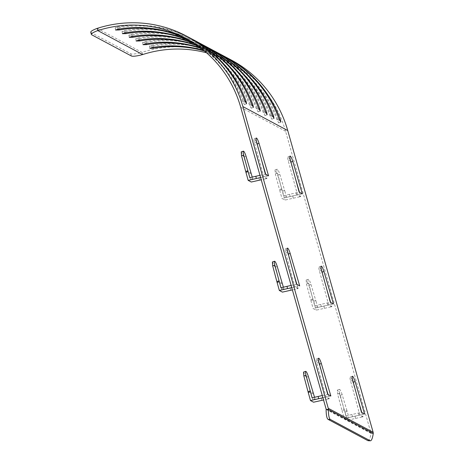 <?xml version="1.0" encoding="UTF-8"?>
<svg xmlns="http://www.w3.org/2000/svg" width="464" height="464" viewBox="0 0 464 464"><rect width="100%" height="100%" fill="white"/><g stroke="black" fill="none" stroke-linecap="round" stroke-linejoin="round"><path stroke-width="0.35" stroke-dasharray="2.32 1.74" d="M292.883 270.785L287.999 254.15A5.203 0.945 72.2 0 0 285.308 248.826A5.203 0.945 72.2 0 0 285.644 252.892L294.913 286.903L298.103 288.608L292.384 289.884M296.531 284.194L293.48 284.884L293.909 287.141L294.913 286.903M298.103 288.608L297.465 286.392L284.026 289.403L280.935 287.75M291.125 285.424L293.48 284.884M296.873 284.374L297.465 286.392L299.698 285.888M296.635 286.578L297.07 288.828M284.026 289.403L283.388 287.187M282.002 282.448L279.827 283.15L280.082 284.02L282.257 283.318M280.082 284.02L282.419 292.117M277.223 266.464L275.042 267.154L279.827 283.15M275.042 267.154L272.391 261.969M291.746 287.634L293.909 287.141M373.247 433.457L370.985 433.359A1.166 1.125 -61.9 0 0 370.945 432.964L285.575 131.26A118.68 114.689 -61.9 0 0 230.376 62.182A118.68 114.689 -61.9 0 0 206.555 52.803M295.504 178.739L290.621 162.104A5.203 0.945 72.2 0 0 287.929 156.774A5.203 0.945 72.2 0 0 288.266 160.846L297.534 194.857L300.724 196.562L299.495 192.328M261.731 160.689L256.847 144.055A5.203 0.945 72.2 0 0 254.15 138.73A5.203 0.945 72.2 0 0 254.487 142.796L263.761 176.807L266.945 178.512L265.721 174.278M326.656 288.834L321.772 272.2A5.203 0.945 72.2 0 0 319.081 266.875A5.203 0.945 72.2 0 0 319.418 270.941L328.692 304.952L331.876 306.658L330.646 302.424M357.814 398.93L352.93 382.295A5.203 0.945 72.2 0 0 350.233 376.971A5.203 0.945 72.2 0 0 350.569 381.037L359.844 415.048L363.028 416.753L361.798 412.519M324.034 380.88L319.157 364.246A5.203 0.945 72.2 0 0 316.46 358.921A5.203 0.945 72.2 0 0 316.796 362.987L326.07 396.998L329.254 398.704L328.025 394.47M300.724 196.562L299.692 196.782L299.257 194.526L302.319 193.842M299.257 194.526L286.648 197.357L283.556 195.704L299.152 192.148M299.692 196.782L285.041 200.071L281.95 198.418L297.534 194.857M286.648 197.357L284.879 191.272L282.698 191.968L285.041 200.071M279.844 174.412L277.663 175.108L275.013 169.917L275.309 173.849L277.489 173.159A5.203 0.945 72.2 0 1 277.188 169.221A5.203 0.945 72.2 0 1 279.844 174.412L284.879 191.272M277.489 173.159L283.556 195.704M284.623 190.402L282.443 191.104L282.698 191.968M277.663 175.108L282.443 191.104M281.665 188.825L279.485 189.521L275.309 173.849M281.897 189.683L279.717 190.379L279.485 189.521M279.717 190.379L281.95 198.418M296.096 192.838L296.531 195.095M266.945 178.512L265.913 178.733L265.483 176.482L268.546 175.792M265.483 176.482L252.874 179.307L249.783 177.654M259.968 175.328L265.379 174.099M265.913 178.733L261.232 179.788M250.85 172.353L248.669 173.055L248.924 173.919L251.105 173.223M248.924 173.919L251.268 182.021M252.874 179.307L252.236 177.091M246.065 156.362L243.884 157.058L248.669 173.055M243.884 157.058L241.234 151.867M260.594 177.538L263.761 176.807M262.322 174.789L262.757 177.045M331.876 306.658L330.844 306.878L330.414 304.628L333.477 303.937M330.414 304.628L317.799 307.452L314.708 305.799L330.31 302.244M330.844 306.878L316.193 310.167L313.101 308.514L328.692 304.952M327.253 302.934L327.683 305.19M317.799 307.452L316.03 301.368L313.855 302.07L316.193 310.167M310.996 284.507L308.815 285.203L306.165 280.018L306.46 283.945L308.641 283.255A5.203 0.945 72.2 0 1 308.345 279.316A5.203 0.945 72.2 0 1 310.996 284.507L316.03 301.368M308.641 283.255L314.708 305.799M315.775 300.498L313.6 301.2L313.855 302.07M308.815 285.203L313.6 301.2M312.817 298.92L310.642 299.616L306.46 283.945M313.055 299.779L310.874 300.475L310.642 299.616M310.874 300.475L313.101 308.514M363.028 416.753L361.995 416.974L361.566 414.723L364.629 414.033M361.566 414.723L348.957 417.548L345.866 415.895L361.462 412.339M361.995 416.974L347.35 420.262L344.253 418.609L359.844 415.048M358.405 413.035L358.84 415.286M347.188 411.464L346.933 410.594L344.752 411.295L345.007 412.165L347.188 411.464L348.957 417.548M345.007 412.165L347.35 420.262M346.933 410.594L342.148 394.609L339.967 395.299L344.752 411.295M342.148 394.609A5.203 0.945 72.2 0 0 339.497 389.412A5.203 0.945 72.2 0 0 339.799 393.35L343.975 409.016L341.794 409.712L337.618 394.04L339.799 393.35M339.967 395.299L337.316 390.114L337.618 394.04M343.975 409.016L344.207 409.874L342.026 410.57L341.794 409.712M342.026 410.57L344.253 418.609M344.207 409.874L345.866 415.895M329.254 398.704L328.222 398.924L327.793 396.674L330.855 395.983M322.277 395.519L327.688 394.29M327.793 396.674L315.184 399.498L312.086 397.845M322.903 397.729L326.07 396.998M324.632 394.986L325.061 397.236M328.222 398.924L323.541 399.98M315.184 399.498L314.54 397.283M313.159 392.544L310.979 393.246L311.234 394.116L313.415 393.414M311.234 394.116L313.571 402.213M308.374 376.559L306.194 377.249L310.979 393.246M306.194 377.249L303.543 372.064M251.645 104.301L249.522 105.166L251.273 108.211L250.838 105.867L252.085 105.363M249.522 105.166A118.68 114.689 -61.9 0 0 196.997 44.347A118.68 114.689 -61.9 0 0 191.168 41.447M191.806 41.841A118.68 114.689 118.1 0 1 198.314 45.049A118.68 114.689 118.1 0 1 250.838 105.867M265.367 111.638L263.239 112.497L264.99 115.548L264.561 113.199L265.802 112.7M263.239 112.497A118.68 114.689 -61.9 0 0 210.72 51.678A118.68 114.689 -61.9 0 0 197.681 45.762M198.296 46.203A118.68 114.689 118.1 0 1 212.036 52.386A118.68 114.689 118.1 0 1 264.561 113.199M201.44 48.563A118.68 114.689 118.1 0 1 218.898 56.051A118.68 114.689 118.1 0 1 271.423 116.864L272.664 116.365M272.229 115.304L270.1 116.162L271.852 119.213L271.423 116.864M270.1 116.162A118.68 114.689 -61.9 0 0 217.581 55.344A118.68 114.689 -61.9 0 0 200.842 48.099M204.52 51.057A118.68 114.689 118.1 0 1 225.759 59.717A118.68 114.689 118.1 0 1 278.284 120.536L279.525 120.031M279.09 118.97L276.962 119.828L278.713 122.879L278.284 120.536M276.962 119.828A118.68 114.689 -61.9 0 0 224.437 59.009A118.68 114.689 -61.9 0 0 203.934 50.564M258.506 107.967L256.383 108.831L258.135 111.876L257.7 109.533L258.947 109.034M256.383 108.831A118.68 114.689 -61.9 0 0 203.858 48.012A118.68 114.689 -61.9 0 0 194.457 43.541M195.083 43.958A118.68 114.689 118.1 0 1 205.175 48.714A118.68 114.689 118.1 0 1 257.7 109.533M244.789 100.636L242.66 101.494L244.412 104.545L243.977 102.202L245.224 101.697M242.66 101.494A118.68 114.689 -61.9 0 0 190.136 40.681A118.68 114.689 -61.9 0 0 187.816 39.475M188.465 39.84A118.68 114.689 118.1 0 1 191.458 41.383A118.68 114.689 118.1 0 1 243.977 102.202M97.179 28.379L142.036 52.357A11.635 2.117 -15.9 0 1 130.738 53.778L91.054 32.573A11.635 2.117 -15.9 0 1 90.753 32.248M142.663 54.555L142.036 52.357A121.005 116.94 118.1 0 1 231.472 60.129M198.754 42.647A121.005 116.94 -61.9 0 0 125.645 31.355L122.049 31.424L124.323 30.653A121.005 116.94 118.1 0 1 198.093 42.294M212.471 49.979A121.005 116.94 -61.9 0 0 139.368 38.692L135.772 38.756L138.046 37.984A121.005 116.94 118.1 0 1 211.816 49.625M219.333 53.644A121.005 116.94 -61.9 0 0 146.224 42.357L142.634 42.421L144.907 41.65A121.005 116.94 118.1 0 1 218.677 53.29M226.194 57.316A121.005 116.94 -61.9 0 0 153.085 46.023L149.489 46.087L151.769 45.315A121.005 116.94 118.1 0 1 225.533 56.956M205.61 46.313A121.005 116.94 -61.9 0 0 132.507 35.02L128.911 35.09L131.184 34.319A121.005 116.94 118.1 0 1 204.955 45.959M191.893 38.982A121.005 116.94 -61.9 0 0 118.784 27.689L115.188 27.759L117.467 26.987A121.005 116.94 118.1 0 1 191.232 38.628M326.128 409.387L370.985 433.359A11.635 2.714 -87.5 0 1 368.138 440.701M125.645 31.355L125.837 32.724M124.648 32.927L124.323 30.653M139.368 38.692L139.56 40.061M138.371 40.258L138.046 37.984M146.224 42.357L146.421 43.726M145.226 43.929L144.907 41.65M153.085 46.023L153.282 47.392M152.088 47.595L151.769 45.315M132.507 35.02L132.698 36.389M131.509 36.592L131.184 34.319M118.784 27.689L118.975 29.058M117.786 29.261L117.467 26.987M287.819 252.196L285.644 252.892M290.168 288.034L290.603 290.29M326.088 408.993L370.945 432.964M285.575 131.26L240.717 107.288M287.999 254.15L288.324 254.046M292.79 195.988L293.225 198.238M290.075 196.562L289.646 194.306M290.621 162.104L290.945 162M290.441 160.15L288.266 160.846M259.016 177.938L259.446 180.194M256.847 144.055L257.172 143.95M256.667 142.1L254.487 142.796M321.233 306.658L320.798 304.401M323.947 306.083L324.377 308.34M321.772 272.2L322.103 272.095M321.598 270.245L319.418 270.941M352.385 416.753L351.956 414.497M355.099 416.179L355.528 418.435M352.93 382.295L353.255 382.191M352.75 380.341L350.569 381.037M321.326 398.129L321.755 400.386M319.157 364.246L319.481 364.141M318.977 362.291L316.796 362.987M91.054 32.573L91.681 34.771M131.364 55.982L130.738 53.778M285.308 248.826L287.489 248.124M277.188 169.221L275.013 169.917M287.929 156.774L290.104 156.078M254.15 138.73L256.331 138.028M308.345 279.316L306.165 280.018M319.081 266.875L321.262 266.174M339.497 389.412L337.316 390.114M350.233 376.971L352.414 376.269M316.46 358.921L318.64 358.22M185.519 38.21L190.136 40.681M191.458 41.383L196.997 44.347M198.314 45.049L203.858 48.012M205.175 48.714L210.72 51.678M212.036 52.386L217.581 55.344M218.898 56.051L224.437 59.009M225.759 59.717L230.376 62.182M253.414 107.404L251.273 108.211M122.049 31.424L122.426 33.686M267.136 114.736L264.99 115.548M135.772 38.756L136.143 41.023M142.634 42.421L143.005 44.689M271.852 119.213L273.998 118.401M149.489 46.087L149.866 48.355M278.713 122.879L280.853 122.073M260.275 111.07L258.135 111.876M128.911 35.09L129.288 37.358M246.552 103.739L244.412 104.545M115.188 27.759L115.565 30.021"/><path stroke-width="0.7" d="M370.098 440.713A11.635 2.714 92.5 0 0 370.394 440.8A11.635 2.714 92.5 0 0 373.247 433.457A3.492 3.376 118.1 0 0 373.126 432.262L328.268 408.291A3.492 3.376 -61.9 0 1 328.39 409.486A11.635 2.714 92.5 0 0 330.345 419.473L370.098 440.713L367.836 440.62A11.635 2.714 -87.5 0 0 368.138 440.701L370.394 440.8M328.268 408.291L242.892 106.592A121.005 116.94 -61.9 0 0 186.615 36.157L191.232 38.628A121.005 116.94 118.1 0 1 244.789 100.636L246.552 103.739L246.106 101.343A121.005 116.94 -61.9 0 0 192.554 39.33L198.093 42.294A121.005 116.94 118.1 0 1 251.645 104.301L253.414 107.404L252.967 105.009A121.005 116.94 -61.9 0 0 199.416 42.995L204.955 45.959A121.005 116.94 118.1 0 1 258.506 107.967L260.275 111.07L259.828 108.675A121.005 116.94 -61.9 0 0 206.271 46.667L211.816 49.625A121.005 116.94 118.1 0 1 265.367 111.638L267.136 114.736L266.69 112.34A121.005 116.94 -61.9 0 0 213.133 50.332L218.677 53.29A121.005 116.94 118.1 0 1 272.229 115.304L273.998 118.401L273.545 116.006A121.005 116.94 -61.9 0 0 219.994 53.998L225.533 56.956A121.005 116.94 118.1 0 1 279.09 118.97L280.853 122.073L280.407 119.671A121.005 116.94 -61.9 0 0 226.855 57.664L231.472 60.129A121.005 116.94 118.1 0 1 287.75 130.564L373.126 432.262M299.152 192.148L290.441 160.15A5.203 0.945 -107.8 0 1 290.104 156.078A5.203 0.945 -107.8 0 1 292.801 161.408L302.319 193.842L299.152 192.148M265.379 174.099L256.667 142.1A5.203 0.945 -107.8 0 1 256.331 138.028A5.203 0.945 -107.8 0 1 259.022 143.359L268.546 175.792L265.379 174.099M330.31 302.244L321.598 270.245A5.203 0.945 -107.8 0 1 321.262 266.174A5.203 0.945 -107.8 0 1 323.953 271.504L333.477 303.937L330.31 302.244M361.462 412.339L352.75 380.341A5.203 0.945 -107.8 0 1 352.414 376.269A5.203 0.945 -107.8 0 1 355.105 381.599L364.629 414.033L361.462 412.339M327.688 394.29L318.977 362.291A5.203 0.945 -107.8 0 1 318.64 358.22A5.203 0.945 -107.8 0 1 321.332 363.55L330.855 395.983L327.688 394.29M296.531 284.194L287.819 252.196A5.203 0.945 -107.8 0 1 287.489 248.124A5.203 0.945 -107.8 0 1 290.18 253.454L299.698 285.888L296.531 284.194M283.388 287.187L277.223 266.464A5.203 0.945 72.2 0 0 274.566 261.267A5.203 0.945 72.2 0 0 274.868 265.205L280.935 287.75L291.125 285.424M292.384 289.884L282.419 292.117L279.328 290.464L291.746 287.634M274.566 261.267L272.391 261.969L272.687 265.895L274.868 265.205M279.044 280.871L276.863 281.567L272.687 265.895M279.276 281.729L277.101 282.425L276.863 281.567M277.101 282.425L279.328 290.464M367.836 440.62L328.089 419.375A11.635 2.714 -87.5 0 1 326.128 409.387A1.166 1.125 118.1 0 0 326.088 408.993L240.717 107.288A118.68 114.689 118.1 0 0 185.519 38.21A118.68 114.689 118.1 0 0 97.805 30.583A11.635 2.117 164.1 0 0 91.379 34.452A11.635 2.117 164.1 0 0 91.681 34.771L131.364 55.982A11.635 2.117 164.1 0 0 142.663 54.555A118.68 114.689 -61.9 0 1 206.555 52.803M299.495 192.328L295.504 178.739M265.721 174.278L261.731 160.689M330.646 302.424L326.656 288.834M361.798 412.519L357.814 398.93M328.025 394.47L324.034 380.88M296.873 284.374L292.883 270.785M252.236 177.091L246.065 156.362A5.203 0.945 72.2 0 0 243.414 151.171A5.203 0.945 72.2 0 0 243.716 155.109L247.892 170.775L245.711 171.471L245.943 172.33L248.124 171.634L249.783 177.654L259.968 175.328M261.232 179.788L251.268 182.021L248.17 180.368L260.594 177.538M243.414 151.171L241.234 151.867L241.535 155.8L243.716 155.109M245.711 171.471L241.535 155.8M248.124 171.634L247.892 170.775M245.943 172.33L248.17 180.368M314.54 397.283L308.374 376.559A5.203 0.945 72.2 0 0 305.724 371.362A5.203 0.945 72.2 0 0 306.025 375.301L312.086 397.845L322.277 395.519M323.541 399.98L313.571 402.213L310.48 400.56L322.903 397.729M305.724 371.362L303.543 372.064L303.845 375.991L306.025 375.301M310.201 390.966L308.021 391.662L303.845 375.991M310.433 391.825L308.253 392.521L308.021 391.662M308.253 392.521L310.48 400.56M186.615 36.157A121.005 116.94 -61.9 0 0 97.185 28.379L97.805 30.583L142.663 54.555M191.168 41.447A118.68 114.689 -61.9 0 0 124.648 32.927L122.426 33.686L125.964 33.634A118.68 114.689 118.1 0 1 191.806 41.841M197.681 45.762A118.68 114.689 -61.9 0 0 138.371 40.258L136.143 41.023L139.687 40.965A118.68 114.689 118.1 0 1 198.296 46.203M146.421 43.726L146.549 44.631A118.68 114.689 118.1 0 1 201.44 48.563M200.842 48.099A118.68 114.689 -61.9 0 0 145.226 43.929L143.005 44.689L146.549 44.631M153.282 47.392L153.41 48.297A118.68 114.689 118.1 0 1 204.52 51.057M203.934 50.564A118.68 114.689 -61.9 0 0 152.088 47.595L149.866 48.355L153.41 48.297M194.457 43.541A118.68 114.689 -61.9 0 0 131.509 36.592L129.288 37.358L132.826 37.3A118.68 114.689 118.1 0 1 195.083 43.958M187.816 39.475A118.68 114.689 -61.9 0 0 117.786 29.261L115.565 30.021L119.109 29.969A118.68 114.689 118.1 0 1 188.465 39.84M91.379 34.452L90.753 32.248A11.635 2.117 -15.9 0 1 97.185 28.379M199.416 42.995A121.005 116.94 -61.9 0 0 198.754 42.647M213.133 50.332A121.005 116.94 -61.9 0 0 212.471 49.979M219.994 53.998A121.005 116.94 -61.9 0 0 219.333 53.644M226.855 57.664A121.005 116.94 -61.9 0 0 226.194 57.316M206.271 46.667A121.005 116.94 -61.9 0 0 205.61 46.313M192.554 39.33A121.005 116.94 -61.9 0 0 191.893 38.982M326.128 409.387L328.39 409.486L373.247 433.457M252.085 105.363L252.967 105.009M125.837 32.724L125.964 33.634M265.802 112.7L266.69 112.34M139.56 40.061L139.687 40.965M272.664 116.365L273.545 116.006M279.525 120.031L280.407 119.671M258.947 109.034L259.828 108.675M132.698 36.389L132.826 37.3M245.224 101.697L246.106 101.343M118.975 29.058L119.109 29.969M242.892 106.592L287.75 130.564M287.454 288.608L287.025 286.352M288.324 254.046L290.18 253.454M290.945 162L292.801 161.408M256.302 178.512L255.873 176.256M257.172 143.95L259.022 143.359M322.103 272.095L323.953 271.504M353.255 382.191L355.105 381.599M318.611 398.704L318.176 396.447M319.481 364.141L321.332 363.55M328.089 419.375L330.345 419.473"/></g></svg>
